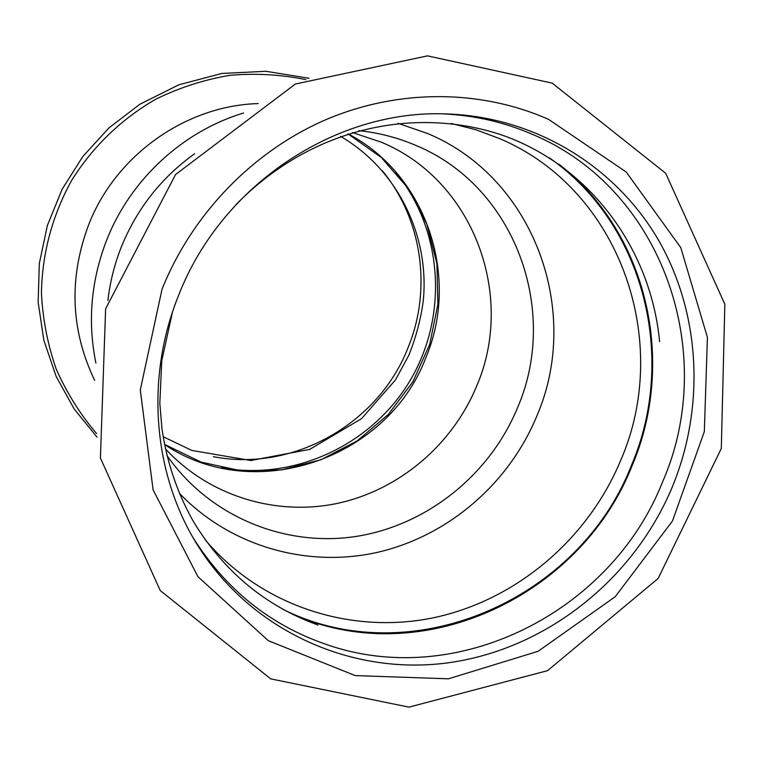 <?xml version="1.0" encoding="UTF-8"?>
<svg xmlns="http://www.w3.org/2000/svg" width="763" height="763" viewBox="0 0 763 763"><rect width="100%" height="100%" fill="white"/><g stroke="black" fill="none" stroke-linecap="round" stroke-linejoin="round"><path stroke-width="1.14" d="M94.679 380.384C70.701 330.322 68.651 278.562 88.527 225.085C115.471 155.261 185.752 105.618 258.237 103.577M221.394 467.748C294.842 481.262 372.411 444.419 410.322 380.165C448.32 315.949 443.16 230.226 395.892 172.419M192.896 537.381C225.571 589.322 269.949 624.973 326.02 644.334C456.846 690.525 611.297 612.079 662.608 481.863C718.756 353.641 663.19 189.844 533.604 134.851C505.125 122.347 474.967 115.347 443.131 113.859M292.944 614.539L309.044 620.691C434.548 665.431 583.018 590.667 632.069 465.802C676.409 362.024 647.711 232.82 558.993 164.274M358.839 130.664C378.686 132.714 397.647 137.607 415.721 145.361C514.71 186.096 559.832 310.236 517.562 407.671C489.836 474.939 426.736 525.631 355.434 536.542C284.189 547.224 209.176 516.293 166.935 455.444M178.542 295.51C221.26 184.98 336.092 109.061 446.727 113.945C535.359 116.844 615.493 166.41 658.297 239.773C700.787 313.498 705.231 406.975 672.298 486.956C633.605 579.766 545.831 649.571 447.614 662.894C349.559 675.961 247.365 629.275 194.699 540.49C152.743 470.227 145.733 376.541 178.542 295.51M352.315 132.524L380.823 141.994C473.184 179.791 515.902 295.338 476.675 386.021C452.507 444.743 399.259 490.027 337.58 503.351C275.901 516.408 208.938 496.103 165.428 448.825M107.907 300.565C109.996 282.157 114.469 264.275 121.346 246.926C136.92 208.671 161.374 177.588 194.699 153.678M382.387 170.807C422.464 219.458 432.011 289.816 407.947 347.957C378.381 423.646 293.431 472.249 213.43 456.694M96.596 433.603C80.134 414.195 66.677 392.697 56.224 369.12C47.697 344.666 42.766 319.344 41.421 293.164C42.184 253.173 52.304 215.509 71.798 180.144C92.924 146.41 121.918 118.561 156.138 99.018C179.725 87.554 204.274 79.657 229.816 75.327C255.51 73.105 280.832 74.526 305.772 79.581M549.265 157.788C644.497 224.16 677.344 358.333 631.382 465.506C579.203 599.985 411.267 673.748 282.577 609.151M451.152 123.453L475.778 129.71L499.431 138.551C620.023 189.253 672.689 341.338 620.653 460.48C587.796 539.47 515.941 600.462 433.184 617.83C350.475 634.835 261.051 605.956 205.161 539.784M397.971 123.291L427.595 133.515C534.195 177.76 582.245 311.485 536.732 416.264C508.873 483.628 448.31 535.931 377.828 552.25C307.365 568.235 230.35 546.527 179.362 493.27M162.052 289.11C192.438 213.573 253.287 151.036 325.992 119.629C398.896 88.622 480.7 89.414 548.502 119.343L626.223 172.018L680.796 247.67L707.425 337.399L704.325 431.658L672.47 520.995L615.236 596.714L538.115 651.287L448.482 678.812L355.243 675.589L268.357 640.71L197.96 576.714L153.096 489.856L140.287 389.912L162.052 289.11M348.09 133.84C426.708 174.937 460.251 277.15 425.783 357.818C387.995 458.458 254.852 505.402 164.531 444.495M95.89 363.074C87.44 321.452 91.055 280.422 106.715 239.973C130.454 179.505 182.834 131.246 243.655 112.991M340.556 136.377C397.456 169.434 429.96 235.948 423.217 301.356C420.632 319.926 415.816 337.914 408.787 355.329L395.415 379.993L361.528 418.677L309.73 449.378L250.874 460.518L191.885 450.447L163.12 436.674M659.604 341.624C650.934 249.816 591.382 168.261 505.859 136.424C419.536 105.704 313.86 124.922 236.082 204.532M172.438 312.229L161.746 360.899L159.829 403.35L161.975 428.949C167.021 462.941 177.693 494.128 193.974 522.483C224.398 571.973 265.743 606.146 318.018 625.031M552.202 83.129L427.538 55.861L295.348 84.035L175.557 174.536L105.618 308.796L100.42 458.077L160.249 590.552L270.703 678.86L408.93 707.139L547.548 670.667L658.154 578.449L721.312 448.472L724.85 304.294L665.679 173.268L552.202 83.129M164.512 444.39L201.27 462.168L241.022 470.761L281.642 469.884L321.032 459.707L357.198 440.88L388.348 414.414L412.926 381.7L429.722 344.39L437.876 304.342L436.922 263.578L426.822 224.169L408.005 188.165L381.3 157.483L347.985 133.868M97.035 437.132L74.211 409.006L56.204 376.56L43.863 340.346L38.15 302.282L39.314 263.578L47.354 225.543L62.022 189.443L82.843 156.472L109.128 127.736L139.991 104.178L178.866 84.788L221.842 73.458L265.877 71.283L309.072 78.265"/></g></svg>
